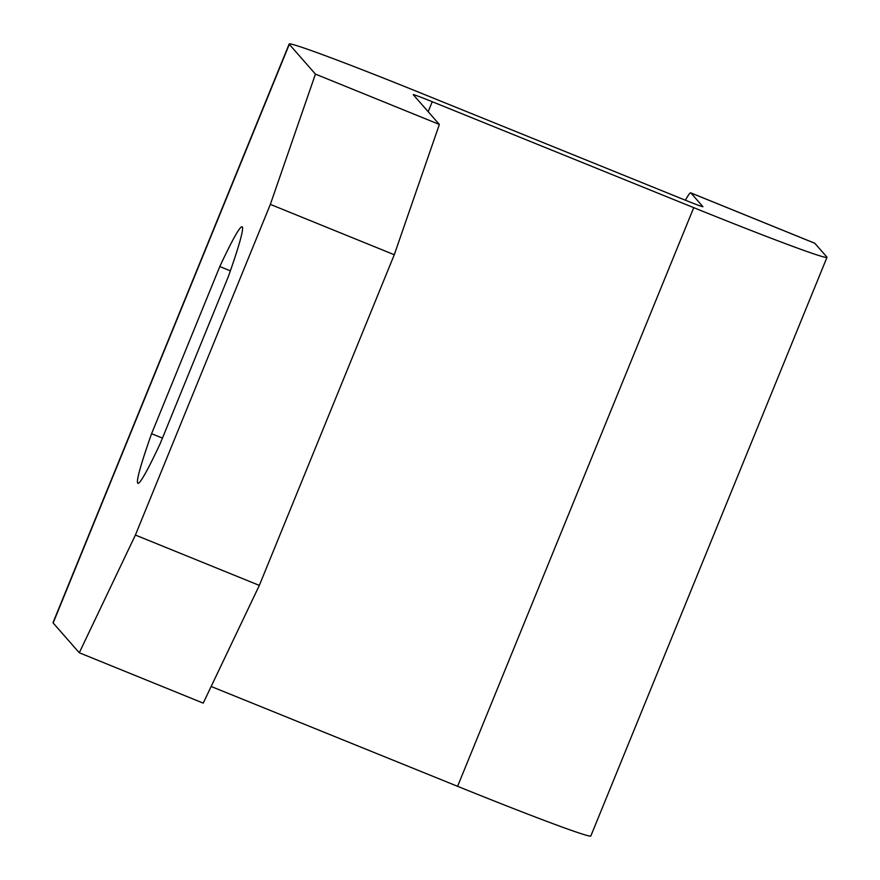 <?xml version="1.0" encoding="UTF-8"?>
<svg xmlns="http://www.w3.org/2000/svg" width="880" height="880" viewBox="0 0 880 880"><rect width="100%" height="100%" fill="white"/><g stroke="black" fill="none" stroke-linecap="round" stroke-linejoin="round"><path stroke-width="1.32" d="M259.336 585.398L203.214 703.12L79.288 652.762L135.399 535.051L259.336 585.398L394.273 254.738L439.362 124.454L413.226 94.666A22.33 0.627 -157.8 0 1 413.215 94.622A22.33 0.627 -157.8 0 1 432.245 101.717L693.737 207.658A156.31 4.367 -157.8 0 0 826.98 257.345A156.31 4.367 -157.8 0 0 826.848 257.026L814.792 243.276A89.32 4.983 112.1 0 0 814.671 243.199L690.745 192.841A89.32 4.983 112.1 0 1 690.855 192.929L814.792 243.276M394.273 254.738L270.347 204.391L315.436 74.107L439.362 124.454M79.288 652.762L53.152 622.974A156.31 4.367 -157.8 0 1 53.02 622.655L289.168 44A156.31 4.367 -157.8 0 1 422.411 93.687L683.903 199.617A22.33 0.627 -157.8 0 0 702.933 206.712A22.33 0.627 -157.8 0 0 702.911 206.668L690.855 192.929M826.98 257.345L590.832 836A156.31 4.367 -157.8 0 1 457.589 786.313L693.737 207.658M211.145 686.477L457.589 786.313M315.436 74.107L289.3 44.319A156.31 4.367 -157.8 0 1 289.168 44M135.399 535.051L270.347 204.391M685.41 200.233A89.32 4.983 112.1 0 1 690.745 192.841M162.437 438.108L151.591 433.697L219.791 266.563A138.446 7.722 112.1 0 1 242.121 226.787A138.446 7.722 112.1 0 1 228.426 276.408L160.226 443.542A138.446 7.722 112.1 0 1 137.896 483.318A138.446 7.722 112.1 0 1 151.591 433.697M230.373 270.864L219.791 266.563M428.175 111.705L432.245 101.717M53.152 622.974L289.3 44.319"/></g></svg>
